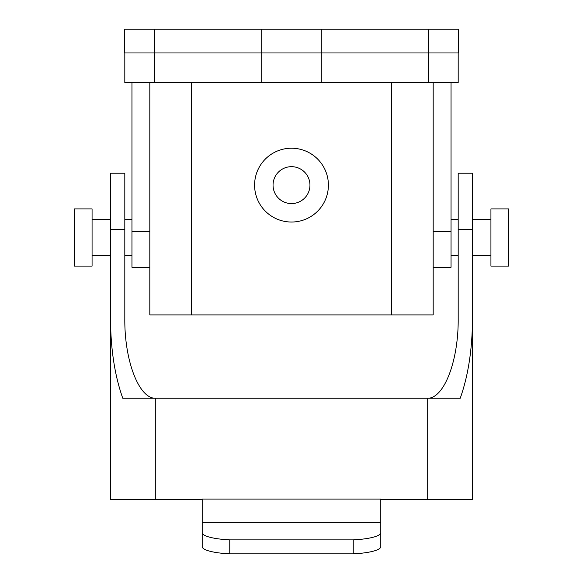 <?xml version="1.0" encoding="UTF-8"?>
<svg xmlns="http://www.w3.org/2000/svg" width="583" height="583" viewBox="0 0 583 583"><rect width="100%" height="100%" fill="white"/><g stroke="black" fill="none" stroke-linecap="round" stroke-linejoin="round"><path stroke-width="0.87" d="M451.045 82.728L451.045 267.276L433.184 267.276M131.955 82.728L131.955 267.276L149.816 267.276M458.187 82.728L458.187 52.966L458.187 82.728L124.813 82.728L124.813 52.966M149.816 82.728L149.816 314.907L433.184 314.907L433.184 82.728M254.589 185.124A36.911 36.911 0 0 0 309.952 217.087A36.911 36.911 0 0 0 309.952 153.161A36.911 36.911 0 0 0 254.589 185.124M273.048 185.124A18.452 18.452 0 0 0 300.726 201.106A18.452 18.452 0 0 0 300.726 169.143A18.452 18.452 0 0 0 273.048 185.124M154.4 29.15L124.631 29.15L124.631 52.966L154.4 52.966L154.4 29.15L458.369 29.15L458.369 52.966L154.4 52.966M490.93 266.088L490.93 208.94L508.791 208.94L508.791 266.088L490.93 266.088M92.07 266.088L92.07 208.94L74.209 208.94L74.209 266.088L92.07 266.088M229.76 539.873L353.24 539.873A35.716 7.426 180 0 0 380.801 532.643L380.801 499.077L380.801 499.456L427.237 499.456L427.237 398.247C443.78 399.136 458.537 361.329 458.187 318.93L458.187 173.217L472.478 173.217L472.478 318.93C472.303 349.334 468.222 375.773 460.227 398.247L155.763 398.247C139.22 399.136 124.463 361.329 124.813 318.93L124.813 229.418L110.522 229.418L110.522 499.456L202.199 499.456L202.199 499.077L202.199 546.621A35.716 7.426 0 0 0 229.76 553.85L229.76 539.873A35.716 7.426 180 0 1 202.199 532.643M427.237 499.456L472.478 499.456L472.478 318.93M110.522 229.418L110.522 173.217L124.813 173.217L124.813 229.418M155.763 499.456L155.763 398.247L122.773 398.247C114.778 375.773 110.697 349.334 110.522 318.93M353.24 539.873L353.24 553.85L229.76 553.85M353.24 553.85A35.716 7.426 0 0 0 380.801 546.621L380.801 532.643M131.955 231.56L149.816 231.56M451.045 231.56L433.184 231.56M191.486 314.907L191.486 82.728M391.514 314.907L391.514 82.728M154.575 82.728L154.575 52.966M261.731 82.728L261.731 29.15M321.269 82.728L321.269 29.15M428.425 82.728L428.425 52.966M428.6 52.966L428.6 29.15M380.801 522.375L202.199 522.375M380.801 499.077L202.199 499.077M472.478 229.418L458.187 229.418M92.07 255.376L110.522 255.376M124.813 255.376L131.955 255.376M92.07 219.653L110.522 219.653M124.813 219.653L131.955 219.653M451.045 255.376L458.187 255.376M472.478 255.376L490.93 255.376M451.045 219.653L458.187 219.653M472.478 219.653L490.93 219.653"/></g></svg>
